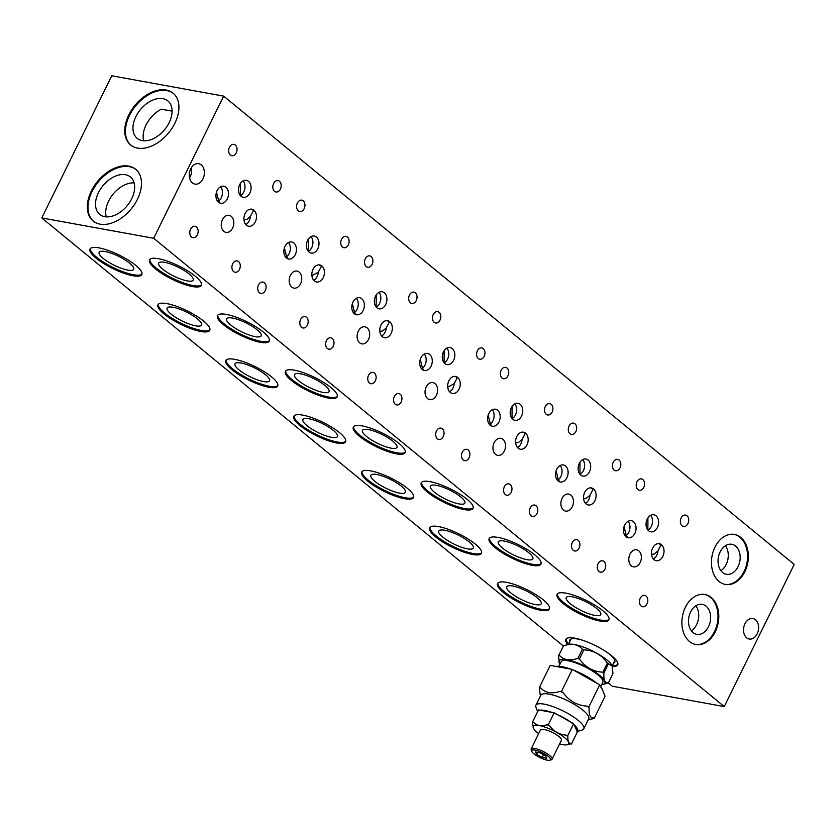 <?xml version="1.0" encoding="UTF-8"?>
<svg xmlns="http://www.w3.org/2000/svg" width="836" height="836" viewBox="0 0 836 836"><rect width="100%" height="100%" fill="white"/><g stroke="black" fill="none" stroke-linecap="round" stroke-linejoin="round"><path stroke-width="1.25" d="M612.182 665.874L614.648 660.848A24.369 6.291 -153.8 0 0 614.784 660.45M571.155 638.976A24.369 6.291 -153.8 0 0 570.925 639.321L568.449 644.357M600.718 686.973A27.191 7.022 26.2 0 1 602.484 689.731L599.736 684.862L588.795 707.078L589.119 707.758C588.774 714.979 590.331 718.343 593.811 717.831L594.124 718.511L588.293 719.639M556.024 666.459A27.191 7.022 26.2 0 1 570.936 669.166M573.757 670.221A27.191 7.022 26.2 0 1 596.747 683.179M599.736 684.862L572.326 669.417L561.384 691.644L563.015 692.553C569.138 700.955 577.185 705.49 587.175 706.169L588.795 707.078M602.787 690.546L605.065 696.283L594.124 718.511M572.326 669.417L550.245 665.404L539.304 687.631L540.61 687.861C545.156 692.908 551.645 694.089 560.078 691.403L561.384 691.644M540.359 695.928L539.304 687.631M593.811 717.831A31.235 8.067 26.2 0 1 592.818 718.27M587.175 706.169A31.235 8.067 26.2 0 1 589.119 707.758M560.078 691.403A31.235 8.067 26.2 0 1 563.015 692.553M539.617 688.3A31.235 8.067 26.2 0 1 540.61 687.861M558.929 666.313L561.155 661.788A23.209 5.998 26.2 0 1 575.962 662.969A23.209 5.998 26.2 0 1 597.939 674.934A23.209 5.998 26.2 0 1 602.819 682.28L600.614 686.753M559.963 664.202A25.456 6.573 26.2 0 1 559.2 662.781A25.456 6.573 26.2 0 1 572.472 661.119A25.456 6.573 26.2 0 1 599.475 675.216A25.456 6.573 26.2 0 1 603.456 684.36A25.456 6.573 26.2 0 1 603.216 684.444A25.456 6.573 26.2 0 1 601.627 684.705M608.378 663.909L603.905 673.001C603.477 680.19 605.003 683.44 608.462 682.782L612.934 673.691L612.297 666.177L607.375 663.084C601.544 654.766 593.727 650.366 583.925 649.875L582.399 649.279C578.084 644.201 571.782 643.051 563.506 645.841L568.24 644.41A25.456 6.573 26.2 0 1 606.967 660.001A25.456 6.573 26.2 0 1 612.255 666.073A25.456 6.573 26.2 0 1 612.286 666.146M582.399 649.279L577.927 658.371L579.452 658.967C585.284 667.285 593.1 671.684 602.902 672.175L603.905 673.001M583.925 649.875L579.452 658.967M559.033 654.933L563.506 645.841L559.033 654.933C563.36 660.012 569.65 661.161 577.927 658.371M559.2 662.781L558.521 655.163M608.462 682.782L603.216 684.444M607.375 663.084L602.902 672.175M533.922 753.821A10.44 2.696 -153.8 0 0 549.806 760.217A10.44 2.696 -153.8 0 0 542.292 752.703A10.44 2.696 -153.8 0 0 531.759 751.334A10.44 2.696 -153.8 0 0 533.922 753.821M540.014 752.808L545.595 755.943L546.671 758.262L542.188 757.447L536.607 754.312L535.531 751.982L540.014 752.808M542.188 757.447L543.505 754.772M536.607 754.312L537.569 752.358M571.385 744.061L577.394 731.845L573.621 723.736L554.163 712.784L548.155 724.99L549.628 725.826C553.881 731.531 559.388 734.625 566.129 735.116L567.895 736.568C567.696 741.459 568.762 743.758 571.103 743.444L571.385 744.061L570.204 743.841A21.987 5.674 26.2 0 0 570.277 743.821A21.987 5.674 26.2 0 0 571.103 743.444M573.621 723.736L567.602 735.952M554.163 712.784L538.499 709.931L532.49 722.147L533.671 722.356C536.858 725.763 541.289 726.568 546.974 724.781L548.155 724.99M533.316 727.905L532.49 722.147M566.129 735.116A21.987 5.674 26.2 0 1 567.895 736.568M546.974 724.781A21.987 5.674 26.2 0 1 549.628 725.826M532.772 722.764A21.987 5.674 26.2 0 1 533.671 722.356M538.677 733.632A19.677 5.079 26.2 0 1 533.337 727.947A19.677 5.079 26.2 0 1 543.599 726.662A19.677 5.079 26.2 0 1 564.478 737.561A19.677 5.079 26.2 0 1 567.372 744.698A19.677 5.079 26.2 0 1 559.608 743.925M531.759 751.334L531.184 749.829A11.662 3.01 26.2 0 1 531.153 748.92L540.484 729.953A11.662 3.01 26.2 0 1 547.925 730.549A11.662 3.01 26.2 0 1 558.97 736.558A11.662 3.01 26.2 0 1 561.416 740.257L552.084 759.213A11.662 3.01 26.2 0 1 551.352 759.757L549.806 760.217M577.007 731.427A21.987 5.674 -153.8 0 0 573.809 724.551M572.043 723.109A21.987 5.674 -153.8 0 0 555.543 713.808M552.878 712.763A21.987 5.674 -153.8 0 0 539.586 710.349M537.632 711.697L535.97 707.329A26.679 6.887 26.2 0 1 535.907 705.25A26.679 6.887 26.2 0 1 552.93 706.598A26.679 6.887 26.2 0 1 578.178 720.36A26.679 6.887 26.2 0 1 583.789 728.804A26.679 6.887 26.2 0 1 582.096 730.027L577.237 731.49M535.907 705.25L540.84 695.238A26.679 6.887 26.2 0 1 557.852 696.587A26.679 6.887 26.2 0 1 583.11 710.349A26.679 6.887 26.2 0 1 588.711 718.793L583.789 728.804M531.153 748.92A11.662 3.01 26.2 0 1 538.593 749.505A11.662 3.01 26.2 0 1 549.639 755.525A11.662 3.01 26.2 0 1 552.084 759.213M464.126 509.552A28.873 7.451 26.2 0 1 434.751 497.263A28.873 7.451 26.2 0 1 421.24 482.863A28.873 7.451 26.2 0 1 450.437 488.924A28.873 7.451 26.2 0 1 473.051 508.361A28.873 7.451 26.2 0 1 464.126 509.552M421.553 482.403A28.873 7.451 -153.8 0 0 436.11 496.803A28.873 7.451 -153.8 0 0 464.617 508.549A28.873 7.451 -153.8 0 0 473.228 507.828M458.954 503.899A19.238 4.974 -153.8 0 0 464.9 503.105A19.238 4.974 -153.8 0 0 449.831 490.157A19.238 4.974 -153.8 0 0 430.373 486.113A19.238 4.974 -153.8 0 0 439.37 495.717A19.238 4.974 -153.8 0 0 458.954 503.899M328.276 398.051A28.873 7.451 26.2 0 1 298.901 385.772A28.873 7.451 26.2 0 1 285.389 371.372A28.873 7.451 26.2 0 1 314.587 377.423A28.873 7.451 26.2 0 1 337.201 396.86A28.873 7.451 26.2 0 1 328.276 398.051M285.713 370.902A28.873 7.451 -153.8 0 0 300.26 385.302A28.873 7.451 -153.8 0 0 328.767 397.048A28.873 7.451 -153.8 0 0 337.378 396.327M323.104 392.408A19.238 4.974 -153.8 0 0 329.06 391.614A19.238 4.974 -153.8 0 0 313.981 378.656A19.238 4.974 -153.8 0 0 294.523 374.622A19.238 4.974 -153.8 0 0 303.531 384.215A19.238 4.974 -153.8 0 0 323.104 392.408M599.966 621.043A28.873 7.451 26.2 0 1 570.591 608.765A28.873 7.451 26.2 0 1 557.079 594.365A28.873 7.451 26.2 0 1 586.276 600.426A28.873 7.451 26.2 0 1 608.901 619.863A28.873 7.451 26.2 0 1 599.966 621.043M557.403 593.894A28.873 7.451 -153.8 0 0 571.949 608.294A28.873 7.451 -153.8 0 0 600.467 620.051A28.873 7.451 -153.8 0 0 609.068 619.319M594.804 615.4A19.238 4.974 -153.8 0 0 600.75 614.606A19.238 4.974 -153.8 0 0 585.681 601.648A19.238 4.974 -153.8 0 0 566.212 597.615A19.238 4.974 -153.8 0 0 575.22 607.208A19.238 4.974 -153.8 0 0 594.804 615.4M757.186 633.824A10.398 7.44 -79.7 0 1 749.213 639.028A10.398 7.44 -79.7 0 1 743.758 627.47A10.398 7.44 -79.7 0 1 752.933 618.577A10.398 7.44 -79.7 0 1 757.186 633.824M540.453 610.228A28.873 7.451 26.2 0 1 511.068 597.949A28.873 7.451 26.2 0 1 497.566 583.549A28.873 7.451 26.2 0 1 526.764 589.599A28.873 7.451 26.2 0 1 549.377 609.036A28.873 7.451 26.2 0 1 540.453 610.228M497.88 583.079A28.873 7.451 -153.8 0 0 512.437 597.479A28.873 7.451 -153.8 0 0 540.944 609.225A28.873 7.451 -153.8 0 0 549.545 608.503M650.627 515.363A8.663 6.197 -79.7 0 1 651.338 526.377A8.663 6.197 -79.7 0 1 647.942 530.139M647.869 530.055L647.91 517.933M657.42 527.485A8.663 6.197 -79.7 0 1 650.774 531.821A8.663 6.197 -79.7 0 1 646.228 522.197A8.663 6.197 -79.7 0 1 653.877 514.777A8.663 6.197 -79.7 0 1 657.42 527.485M404.603 498.726A28.873 7.451 26.2 0 1 375.228 486.447A28.873 7.451 26.2 0 1 361.716 472.047A28.873 7.451 26.2 0 1 390.914 478.108A28.873 7.451 26.2 0 1 413.527 497.545A28.873 7.451 26.2 0 1 404.603 498.726M362.04 471.577A28.873 7.451 -153.8 0 0 376.587 485.977A28.873 7.451 -153.8 0 0 405.094 497.733A28.873 7.451 -153.8 0 0 413.705 497.002M514.777 403.861A8.663 6.197 -79.7 0 1 515.488 414.875A8.663 6.197 -79.7 0 1 512.092 418.637M512.029 418.554L512.071 406.442M521.58 415.983A8.663 6.197 -79.7 0 1 514.934 420.33A8.663 6.197 -79.7 0 1 510.378 410.695A8.663 6.197 -79.7 0 1 518.027 403.286A8.663 6.197 -79.7 0 1 521.58 415.983M268.753 387.235A28.873 7.451 26.2 0 1 239.378 374.946A28.873 7.451 26.2 0 1 225.866 360.546A28.873 7.451 26.2 0 1 255.074 366.607A28.873 7.451 26.2 0 1 277.688 386.044A28.873 7.451 26.2 0 1 268.753 387.235M226.19 360.086A28.873 7.451 -153.8 0 0 240.747 374.486A28.873 7.451 -153.8 0 0 269.255 386.232A28.873 7.451 -153.8 0 0 277.855 385.511M378.938 292.37A8.663 6.197 -79.7 0 1 379.638 303.384A8.663 6.197 -79.7 0 1 376.252 307.136M376.179 307.063L376.221 294.941M385.73 304.492A8.663 6.197 -79.7 0 1 379.084 308.829A8.663 6.197 -79.7 0 1 374.538 299.194A8.663 6.197 -79.7 0 1 382.188 291.785A8.663 6.197 -79.7 0 1 385.73 304.492M132.914 275.734A28.873 7.451 26.2 0 1 103.539 263.455A28.873 7.451 26.2 0 1 90.027 249.055A28.873 7.451 26.2 0 1 119.224 255.105A28.873 7.451 26.2 0 1 141.838 274.542A28.873 7.451 26.2 0 1 132.914 275.734M90.34 248.585A28.873 7.451 -153.8 0 0 104.897 262.985A28.873 7.451 -153.8 0 0 133.405 274.73A28.873 7.451 -153.8 0 0 142.016 274.009M243.088 180.869A8.663 6.197 -79.7 0 1 243.798 191.883A8.663 6.197 -79.7 0 1 240.402 195.645M240.34 195.561L240.371 183.45M249.88 192.991A8.663 6.197 -79.7 0 1 243.245 197.327A8.663 6.197 -79.7 0 1 238.688 187.703A8.663 6.197 -79.7 0 1 246.338 180.283A8.663 6.197 -79.7 0 1 249.88 192.991M200.839 331.484A28.873 7.451 26.2 0 1 171.453 319.195A28.873 7.451 26.2 0 1 157.952 304.795A28.873 7.451 26.2 0 1 187.149 310.856A28.873 7.451 26.2 0 1 209.763 330.293A28.873 7.451 26.2 0 1 200.839 331.484M158.265 304.335A28.873 7.451 -153.8 0 0 172.822 318.735A28.873 7.451 -153.8 0 0 201.33 330.481A28.873 7.451 -153.8 0 0 209.93 329.76M311.013 236.619A8.663 6.197 -79.7 0 1 311.724 247.634A8.663 6.197 -79.7 0 1 308.327 251.385M308.254 251.312L308.296 239.19M317.805 248.741A8.663 6.197 -79.7 0 1 311.159 253.078A8.663 6.197 -79.7 0 1 306.613 243.454A8.663 6.197 -79.7 0 1 314.263 236.034A8.663 6.197 -79.7 0 1 317.805 248.741M336.678 442.986A28.873 7.451 26.2 0 1 307.303 430.697A28.873 7.451 26.2 0 1 293.791 416.297A28.873 7.451 26.2 0 1 322.989 422.358A28.873 7.451 26.2 0 1 345.602 441.795A28.873 7.451 26.2 0 1 336.678 442.986M294.115 415.837A28.873 7.451 -153.8 0 0 308.662 430.226A28.873 7.451 -153.8 0 0 337.169 441.983A28.873 7.451 -153.8 0 0 345.78 441.251M446.863 348.121A8.663 6.197 -79.7 0 1 447.563 359.125A8.663 6.197 -79.7 0 1 444.177 362.887M444.104 362.803L444.146 350.692M453.655 360.232A8.663 6.197 -79.7 0 1 447.009 364.58A8.663 6.197 -79.7 0 1 442.463 354.945A8.663 6.197 -79.7 0 1 450.113 347.536A8.663 6.197 -79.7 0 1 453.655 360.232M472.528 554.477A28.873 7.451 26.2 0 1 443.153 542.198A28.873 7.451 26.2 0 1 429.641 527.798A28.873 7.451 26.2 0 1 458.839 533.849A28.873 7.451 26.2 0 1 481.452 553.286A28.873 7.451 26.2 0 1 472.528 554.477M429.955 527.328A28.873 7.451 -153.8 0 0 444.512 541.728A28.873 7.451 -153.8 0 0 473.019 553.474A28.873 7.451 -153.8 0 0 481.63 552.753M582.702 459.612A8.663 6.197 -79.7 0 1 583.413 470.626A8.663 6.197 -79.7 0 1 580.017 474.388M579.954 474.305L579.985 462.193M589.495 471.734A8.663 6.197 -79.7 0 1 582.859 476.071A8.663 6.197 -79.7 0 1 578.303 466.446A8.663 6.197 -79.7 0 1 585.952 459.027A8.663 6.197 -79.7 0 1 589.495 471.734M189.553 177.828A10.398 7.44 100.3 0 0 190.242 176.605A10.398 7.44 100.3 0 0 191.402 167.649M202.939 178.914A10.398 7.44 -79.7 0 1 194.966 184.119A10.398 7.44 -79.7 0 1 189.5 172.561A10.398 7.44 -79.7 0 1 198.686 163.668A10.398 7.44 -79.7 0 1 202.939 178.914M583.591 498.653L586.454 498.193L589.997 495.215A8.663 6.197 -79.7 0 1 588.837 499.531A8.663 6.197 -79.7 0 1 585.44 503.293M594.918 500.639A8.663 6.197 -79.7 0 1 588.272 504.975A8.663 6.197 -79.7 0 1 583.727 495.351A8.663 6.197 -79.7 0 1 591.376 487.931A8.663 6.197 -79.7 0 1 594.918 500.639M590.937 487.879L593.184 489.154L589.997 495.215M319.248 264.887L321.494 266.151L318.307 272.212A8.663 6.197 -79.7 0 1 317.137 276.538A8.663 6.197 -79.7 0 1 313.751 280.29M323.229 277.646A8.663 6.197 -79.7 0 1 316.583 281.983A8.663 6.197 -79.7 0 1 312.037 272.348A8.663 6.197 -79.7 0 1 319.686 264.939A8.663 6.197 -79.7 0 1 323.229 277.646M311.901 275.65L318.307 272.212M379.826 331.401L382.679 330.941L386.232 327.963A8.663 6.197 -79.7 0 1 385.062 332.289A8.663 6.197 -79.7 0 1 381.676 336.041M391.154 333.386A8.663 6.197 -79.7 0 1 384.508 337.734A8.663 6.197 -79.7 0 1 379.962 328.099A8.663 6.197 -79.7 0 1 387.601 320.69A8.663 6.197 -79.7 0 1 391.154 333.386M387.172 320.627L389.419 321.902L386.232 327.963M515.666 442.902L518.529 442.443L522.072 439.464A8.663 6.197 -79.7 0 1 520.912 443.78A8.663 6.197 -79.7 0 1 517.515 447.542M526.993 444.888A8.663 6.197 -79.7 0 1 520.358 449.225A8.663 6.197 -79.7 0 1 515.802 439.6A8.663 6.197 -79.7 0 1 523.451 432.181A8.663 6.197 -79.7 0 1 526.993 444.888M523.022 432.128L525.269 433.403L522.072 439.464M455.097 376.378L457.344 377.653L454.157 383.714A8.663 6.197 -79.7 0 1 452.987 388.029A8.663 6.197 -79.7 0 1 449.59 391.791M459.068 389.137A8.663 6.197 -79.7 0 1 452.433 393.484A8.663 6.197 -79.7 0 1 447.877 383.849A8.663 6.197 -79.7 0 1 455.526 376.44A8.663 6.197 -79.7 0 1 459.068 389.137M447.751 387.141L454.157 383.714M243.976 219.91L246.839 219.44L250.382 216.461A8.663 6.197 -79.7 0 1 249.222 220.788A8.663 6.197 -79.7 0 1 245.826 224.539M255.304 221.895A8.663 6.197 -79.7 0 1 248.658 226.232A8.663 6.197 -79.7 0 1 244.112 216.608A8.663 6.197 -79.7 0 1 251.761 209.188A8.663 6.197 -79.7 0 1 255.304 221.895M251.322 209.136L253.569 210.4L250.382 216.461M130.938 145.224A33.492 21.736 129.4 0 1 132.496 110.216A33.492 21.736 129.4 0 1 166.803 90.591A33.492 21.736 129.4 0 1 173.428 93.454M166.124 90.027A33.492 21.736 129.4 0 1 173.083 93.172A33.492 21.736 129.4 0 1 168.642 132.851A33.492 21.736 129.4 0 1 130.594 144.952A33.492 21.736 129.4 0 1 131.628 109.944A33.492 21.736 129.4 0 1 166.124 90.027M651.516 554.393L654.369 553.934L657.922 550.955A8.663 6.197 -79.7 0 1 656.751 555.282A8.663 6.197 -79.7 0 1 653.365 559.033M662.843 556.389A8.663 6.197 -79.7 0 1 656.197 560.726A8.663 6.197 -79.7 0 1 651.652 551.102A8.663 6.197 -79.7 0 1 659.301 543.682A8.663 6.197 -79.7 0 1 662.843 556.389M658.862 543.63L661.109 544.894L657.922 550.955M220.526 186.804A8.663 6.197 -79.7 0 1 221.237 197.819A8.663 6.197 -79.7 0 1 218.698 201.016L220.129 203.127M227.319 198.926A8.663 6.197 -79.7 0 1 220.673 203.263A8.663 6.197 -79.7 0 1 216.127 193.638A8.663 6.197 -79.7 0 1 223.776 186.219A8.663 6.197 -79.7 0 1 227.319 198.926M218.698 201.016L216.493 192.175M424.291 354.056A8.663 6.197 -79.7 0 1 425.001 365.06A8.663 6.197 -79.7 0 1 422.473 368.258L423.894 370.379M431.094 366.168A8.663 6.197 -79.7 0 1 424.448 370.515A8.663 6.197 -79.7 0 1 419.891 360.88A8.663 6.197 -79.7 0 1 427.541 353.471A8.663 6.197 -79.7 0 1 431.094 366.168M422.473 368.258L420.257 359.417M492.216 409.797A8.663 6.197 -79.7 0 1 492.926 420.811A8.663 6.197 -79.7 0 1 490.387 424.009L491.819 426.13M488.182 415.168L490.387 424.009M499.008 421.919A8.663 6.197 -79.7 0 1 492.373 426.266A8.663 6.197 -79.7 0 1 487.816 416.631A8.663 6.197 -79.7 0 1 495.466 409.222A8.663 6.197 -79.7 0 1 499.008 421.919M356.376 298.306A8.663 6.197 -79.7 0 1 357.076 309.32A8.663 6.197 -79.7 0 1 354.548 312.518L355.979 314.629M363.169 310.417A8.663 6.197 -79.7 0 1 356.523 314.764A8.663 6.197 -79.7 0 1 351.977 305.13A8.663 6.197 -79.7 0 1 359.626 297.72A8.663 6.197 -79.7 0 1 363.169 310.417M354.548 312.518L352.332 303.667M288.451 242.555A8.663 6.197 -79.7 0 1 289.162 253.569A8.663 6.197 -79.7 0 1 286.623 256.767L288.054 258.878M284.407 247.916L286.623 256.767M295.244 254.677A8.663 6.197 -79.7 0 1 288.598 259.014A8.663 6.197 -79.7 0 1 284.052 249.379A8.663 6.197 -79.7 0 1 291.701 241.97A8.663 6.197 -79.7 0 1 295.244 254.677M560.141 465.547A8.663 6.197 -79.7 0 1 560.851 476.562A8.663 6.197 -79.7 0 1 558.312 479.76L559.744 481.87M556.107 470.919L558.312 479.76M566.933 477.669A8.663 6.197 -79.7 0 1 560.287 482.006A8.663 6.197 -79.7 0 1 555.741 472.382A8.663 6.197 -79.7 0 1 563.391 464.962A8.663 6.197 -79.7 0 1 566.933 477.669M125.4 174.724A24.202 15.706 129.4 0 1 130.437 177.002A24.202 15.706 129.4 0 1 127.218 205.666A24.202 15.706 129.4 0 1 99.724 214.413A24.202 15.706 129.4 0 1 100.477 189.114A24.202 15.706 129.4 0 1 125.4 174.724M134.115 182.906A24.202 15.706 -50.6 0 0 113.132 194.098A24.202 15.706 -50.6 0 0 106.235 216.869M93.496 221.31A33.492 21.736 129.4 0 1 95.053 186.303A33.492 21.736 129.4 0 1 129.371 166.677A33.492 21.736 129.4 0 1 135.986 169.541M128.692 166.113A33.492 21.736 129.4 0 1 135.651 169.259A33.492 21.736 129.4 0 1 131.2 208.937A33.492 21.736 129.4 0 1 93.151 221.038A33.492 21.736 129.4 0 1 94.196 186.02A33.492 21.736 129.4 0 1 128.692 166.113M628.066 521.298A8.663 6.197 -79.7 0 1 628.777 532.313A8.663 6.197 -79.7 0 1 626.237 535.51L627.669 537.621M624.022 526.659L626.237 535.51M634.858 533.42A8.663 6.197 -79.7 0 1 628.212 537.757A8.663 6.197 -79.7 0 1 623.666 528.133A8.663 6.197 -79.7 0 1 631.316 520.713A8.663 6.197 -79.7 0 1 634.858 533.42M567.811 644.546A28.873 7.451 26.2 0 1 565.878 639.362A28.873 7.451 26.2 0 1 595.086 645.423A28.873 7.451 26.2 0 1 617.699 664.86A28.873 7.451 26.2 0 1 612.412 666.491M612.38 665.456A28.873 7.451 -153.8 0 0 617.867 664.327M566.202 638.903A28.873 7.451 -153.8 0 0 568.647 643.939M613.488 663.22A25.049 6.469 -153.8 0 0 614.93 661.14A25.049 6.469 -153.8 0 0 606.027 651.641M583.476 640.543A25.049 6.469 -153.8 0 0 570.507 639.289A25.049 6.469 -153.8 0 0 569.755 641.703M704.497 594.427A25.404 18.183 -79.7 0 1 714.498 631.619A25.404 18.183 -79.7 0 1 695.406 644.42M715.292 631.765A25.404 18.183 -79.7 0 1 695.803 644.493A25.404 18.183 -79.7 0 1 682.458 616.247A25.404 18.183 -79.7 0 1 704.894 594.5A25.404 18.183 -79.7 0 1 715.292 631.765M734.05 534.361A25.404 18.183 -79.7 0 1 744.05 571.552A25.404 18.183 -79.7 0 1 724.969 584.354M744.845 571.699A25.404 18.183 -79.7 0 1 725.366 584.427A25.404 18.183 -79.7 0 1 712.011 556.18A25.404 18.183 -79.7 0 1 734.447 534.434A25.404 18.183 -79.7 0 1 744.845 571.699M192.437 286.549A28.873 7.451 26.2 0 1 163.051 274.271A28.873 7.451 26.2 0 1 149.55 259.871A28.873 7.451 26.2 0 1 178.747 265.932A28.873 7.451 26.2 0 1 201.361 285.369A28.873 7.451 26.2 0 1 192.437 286.549M149.863 259.4A28.873 7.451 -153.8 0 0 164.42 273.8A28.873 7.451 -153.8 0 0 192.928 285.557A28.873 7.451 -153.8 0 0 201.528 284.825M187.264 280.906A19.238 4.974 -153.8 0 0 193.21 280.112A19.238 4.974 -153.8 0 0 178.141 267.154A19.238 4.974 -153.8 0 0 158.683 263.121A19.238 4.974 -153.8 0 0 167.681 272.714A19.238 4.974 -153.8 0 0 187.264 280.906M260.351 342.3A28.873 7.451 26.2 0 1 230.976 330.021A28.873 7.451 26.2 0 1 217.464 315.621A28.873 7.451 26.2 0 1 246.662 321.672A28.873 7.451 26.2 0 1 269.286 341.109A28.873 7.451 26.2 0 1 260.351 342.3M217.788 315.151A28.873 7.451 -153.8 0 0 232.335 329.551A28.873 7.451 -153.8 0 0 260.853 341.307A28.873 7.451 -153.8 0 0 269.453 340.576M255.189 336.657A19.238 4.974 -153.8 0 0 261.135 335.863A19.238 4.974 -153.8 0 0 246.066 322.905A19.238 4.974 -153.8 0 0 226.598 318.871A19.238 4.974 -153.8 0 0 235.606 328.464A19.238 4.974 -153.8 0 0 255.189 336.657M396.201 453.802A28.873 7.451 26.2 0 1 366.826 441.512A28.873 7.451 26.2 0 1 353.315 427.112A28.873 7.451 26.2 0 1 382.512 433.173A28.873 7.451 26.2 0 1 405.126 452.61A28.873 7.451 26.2 0 1 396.201 453.802M353.628 426.653A28.873 7.451 -153.8 0 0 368.185 441.053A28.873 7.451 -153.8 0 0 396.692 452.798A28.873 7.451 -153.8 0 0 405.303 452.077M391.029 448.148A19.238 4.974 -153.8 0 0 396.975 447.354A19.238 4.974 -153.8 0 0 381.906 434.406A19.238 4.974 -153.8 0 0 362.448 430.362A19.238 4.974 -153.8 0 0 371.456 439.966A19.238 4.974 -153.8 0 0 391.029 448.148M532.051 565.303A28.873 7.451 26.2 0 1 502.666 553.014A28.873 7.451 26.2 0 1 489.164 538.614A28.873 7.451 26.2 0 1 518.362 544.675A28.873 7.451 26.2 0 1 540.976 564.112A28.873 7.451 26.2 0 1 532.051 565.303M489.478 538.154A28.873 7.451 -153.8 0 0 504.035 552.544A28.873 7.451 -153.8 0 0 532.542 564.3A28.873 7.451 -153.8 0 0 541.143 563.568M526.879 559.65A19.238 4.974 -153.8 0 0 532.825 558.856A19.238 4.974 -153.8 0 0 517.756 545.898A19.238 4.974 -153.8 0 0 498.298 541.864A19.238 4.974 -153.8 0 0 507.295 551.467A19.238 4.974 -153.8 0 0 526.879 559.65M416.255 300.594A5.779 4.128 -79.7 0 1 411.824 303.478A5.779 4.128 -79.7 0 1 408.794 297.062A5.779 4.128 -79.7 0 1 413.893 292.119A5.779 4.128 -79.7 0 1 416.255 300.594M348.33 244.844A5.779 4.128 -79.7 0 1 343.899 247.738A5.779 4.128 -79.7 0 1 340.869 241.311A5.779 4.128 -79.7 0 1 345.968 236.369A5.779 4.128 -79.7 0 1 348.33 244.844M484.18 356.335A5.779 4.128 -79.7 0 1 479.749 359.229A5.779 4.128 -79.7 0 1 476.719 352.813A5.779 4.128 -79.7 0 1 481.818 347.87A5.779 4.128 -79.7 0 1 484.18 356.335M643.793 487.346A5.779 4.128 -79.7 0 1 639.362 490.241A5.779 4.128 -79.7 0 1 636.332 483.825A5.779 4.128 -79.7 0 1 641.431 478.882A5.779 4.128 -79.7 0 1 643.793 487.346M575.868 431.595A5.779 4.128 -79.7 0 1 571.448 434.49A5.779 4.128 -79.7 0 1 568.407 428.074A5.779 4.128 -79.7 0 1 573.506 423.131A5.779 4.128 -79.7 0 1 575.868 431.595M687.944 523.587A5.779 4.128 -79.7 0 1 683.514 526.481A5.779 4.128 -79.7 0 1 680.483 520.055A5.779 4.128 -79.7 0 1 685.583 515.112A5.779 4.128 -79.7 0 1 687.944 523.587M280.405 189.093A5.779 4.128 -79.7 0 1 275.985 191.987A5.779 4.128 -79.7 0 1 272.944 185.561A5.779 4.128 -79.7 0 1 278.043 180.618A5.779 4.128 -79.7 0 1 280.405 189.093M375.333 380.84A5.779 4.128 -79.7 0 1 370.902 383.734A5.779 4.128 -79.7 0 1 367.871 377.318A5.779 4.128 -79.7 0 1 372.971 372.375A5.779 4.128 -79.7 0 1 375.333 380.84M307.408 325.089A5.779 4.128 -79.7 0 1 302.987 327.984A5.779 4.128 -79.7 0 1 299.946 321.567A5.779 4.128 -79.7 0 1 305.046 316.625A5.779 4.128 -79.7 0 1 307.408 325.089M443.258 436.591A5.779 4.128 -79.7 0 1 438.827 439.485A5.779 4.128 -79.7 0 1 435.796 433.069A5.779 4.128 -79.7 0 1 440.896 428.126A5.779 4.128 -79.7 0 1 443.258 436.591M604.919 569.274A5.779 4.128 -79.7 0 1 600.488 572.169A5.779 4.128 -79.7 0 1 597.447 565.753A5.779 4.128 -79.7 0 1 602.547 560.81A5.779 4.128 -79.7 0 1 604.919 569.274M536.994 513.523A5.779 4.128 -79.7 0 1 532.563 516.418A5.779 4.128 -79.7 0 1 529.533 510.002A5.779 4.128 -79.7 0 1 534.632 505.059A5.779 4.128 -79.7 0 1 536.994 513.523M647.022 603.843A5.779 4.128 -79.7 0 1 642.602 606.737A5.779 4.128 -79.7 0 1 639.561 600.311A5.779 4.128 -79.7 0 1 644.66 595.368A5.779 4.128 -79.7 0 1 647.022 603.843M504.338 451.022A8.663 6.197 -79.7 0 1 497.692 455.369A8.663 6.197 -79.7 0 1 493.146 445.734A8.663 6.197 -79.7 0 1 500.785 438.325A8.663 6.197 -79.7 0 1 504.338 451.022M368.488 339.531A8.663 6.197 -79.7 0 1 361.842 343.868A8.663 6.197 -79.7 0 1 357.296 334.233A8.663 6.197 -79.7 0 1 364.945 326.824A8.663 6.197 -79.7 0 1 368.488 339.531M640.177 562.523A8.663 6.197 -79.7 0 1 633.542 566.86A8.663 6.197 -79.7 0 1 628.985 557.236A8.663 6.197 -79.7 0 1 636.635 549.816A8.663 6.197 -79.7 0 1 640.177 562.523M197.38 234.78A5.779 4.128 -79.7 0 1 192.949 237.675A5.779 4.128 -79.7 0 1 189.918 231.258A5.779 4.128 -79.7 0 1 195.018 226.316A5.779 4.128 -79.7 0 1 197.38 234.78M535.28 604.585A19.238 4.974 -153.8 0 0 541.226 603.791A19.238 4.974 -153.8 0 0 526.157 590.833A19.238 4.974 -153.8 0 0 506.7 586.799A19.238 4.974 -153.8 0 0 515.697 596.392A19.238 4.974 -153.8 0 0 535.28 604.585M399.43 493.083A19.238 4.974 -153.8 0 0 405.387 492.289A19.238 4.974 -153.8 0 0 390.307 479.331A19.238 4.974 -153.8 0 0 370.85 475.297A19.238 4.974 -153.8 0 0 379.857 484.89A19.238 4.974 -153.8 0 0 399.43 493.083M263.591 381.582A19.238 4.974 -153.8 0 0 269.537 380.788A19.238 4.974 -153.8 0 0 254.468 367.84A19.238 4.974 -153.8 0 0 235 363.796A19.238 4.974 -153.8 0 0 244.007 373.399A19.238 4.974 -153.8 0 0 263.591 381.582M127.741 270.091A19.238 4.974 -153.8 0 0 133.687 269.296A19.238 4.974 -153.8 0 0 118.618 256.339A19.238 4.974 -153.8 0 0 99.16 252.305A19.238 4.974 -153.8 0 0 108.157 261.898A19.238 4.974 -153.8 0 0 127.741 270.091M195.666 325.831A19.238 4.974 -153.8 0 0 201.612 325.037A19.238 4.974 -153.8 0 0 186.543 312.089A19.238 4.974 -153.8 0 0 167.085 308.045A19.238 4.974 -153.8 0 0 176.082 317.649A19.238 4.974 -153.8 0 0 195.666 325.831M331.505 437.332A19.238 4.974 -153.8 0 0 337.462 436.538A19.238 4.974 -153.8 0 0 322.382 423.58A19.238 4.974 -153.8 0 0 302.925 419.547A19.238 4.974 -153.8 0 0 311.933 429.15A19.238 4.974 -153.8 0 0 331.505 437.332M467.355 548.834A19.238 4.974 -153.8 0 0 473.301 548.04A19.238 4.974 -153.8 0 0 458.232 535.082A19.238 4.974 -153.8 0 0 438.775 531.048A19.238 4.974 -153.8 0 0 447.772 540.641A19.238 4.974 -153.8 0 0 467.355 548.834M691.33 630.752A15.247 10.91 100.3 0 0 696.618 624.544A15.247 10.91 100.3 0 0 695.876 605.787M708.52 626.707A15.247 10.91 -79.7 0 1 696.827 634.346A15.247 10.91 -79.7 0 1 688.822 617.396A15.247 10.91 -79.7 0 1 702.282 604.355A15.247 10.91 -79.7 0 1 708.52 626.707M720.893 570.685A15.247 10.91 100.3 0 0 726.17 564.478A15.247 10.91 100.3 0 0 725.429 545.72M738.073 566.641A15.247 10.91 -79.7 0 1 726.39 574.28A15.247 10.91 -79.7 0 1 718.375 557.33A15.247 10.91 -79.7 0 1 731.834 544.288A15.247 10.91 -79.7 0 1 738.073 566.641M232.638 228.029A8.663 6.197 -79.7 0 1 226.002 232.366A8.663 6.197 -79.7 0 1 221.446 222.742A8.663 6.197 -79.7 0 1 229.095 215.322A8.663 6.197 -79.7 0 1 232.638 228.029M239.493 269.349A5.779 4.128 -79.7 0 1 235.062 272.243A5.779 4.128 -79.7 0 1 232.021 265.817A5.779 4.128 -79.7 0 1 237.121 260.874A5.779 4.128 -79.7 0 1 239.493 269.349M300.563 283.78A8.663 6.197 -79.7 0 1 293.927 288.117A8.663 6.197 -79.7 0 1 289.371 278.482A8.663 6.197 -79.7 0 1 297.02 271.073A8.663 6.197 -79.7 0 1 300.563 283.78M436.413 395.271A8.663 6.197 -79.7 0 1 429.767 399.618A8.663 6.197 -79.7 0 1 425.221 389.984A8.663 6.197 -79.7 0 1 432.87 382.575A8.663 6.197 -79.7 0 1 436.413 395.271M572.252 506.773A8.663 6.197 -79.7 0 1 565.617 511.109A8.663 6.197 -79.7 0 1 561.06 501.485A8.663 6.197 -79.7 0 1 568.71 494.066A8.663 6.197 -79.7 0 1 572.252 506.773M511.183 492.341A5.779 4.128 -79.7 0 1 506.752 495.236A5.779 4.128 -79.7 0 1 503.721 488.809A5.779 4.128 -79.7 0 1 508.821 483.866A5.779 4.128 -79.7 0 1 511.183 492.341M579.108 548.092A5.779 4.128 -79.7 0 1 574.677 550.987A5.779 4.128 -79.7 0 1 571.646 544.56A5.779 4.128 -79.7 0 1 576.735 539.617A5.779 4.128 -79.7 0 1 579.108 548.092M401.144 402.022A5.779 4.128 -79.7 0 1 396.713 404.917A5.779 4.128 -79.7 0 1 393.683 398.5A5.779 4.128 -79.7 0 1 398.782 393.557A5.779 4.128 -79.7 0 1 401.144 402.022M469.069 457.773A5.779 4.128 -79.7 0 1 464.638 460.667A5.779 4.128 -79.7 0 1 461.608 454.251A5.779 4.128 -79.7 0 1 466.707 449.308A5.779 4.128 -79.7 0 1 469.069 457.773M333.219 346.282A5.779 4.128 -79.7 0 1 328.799 349.176A5.779 4.128 -79.7 0 1 325.758 342.75A5.779 4.128 -79.7 0 1 330.857 337.807A5.779 4.128 -79.7 0 1 333.219 346.282M265.305 290.531A5.779 4.128 -79.7 0 1 260.874 293.426A5.779 4.128 -79.7 0 1 257.833 286.999A5.779 4.128 -79.7 0 1 262.932 282.056A5.779 4.128 -79.7 0 1 265.305 290.531M236.254 152.852A5.779 4.128 -79.7 0 1 231.833 155.747A5.779 4.128 -79.7 0 1 228.792 149.331A5.779 4.128 -79.7 0 1 233.892 144.388A5.779 4.128 -79.7 0 1 236.254 152.852M552.105 412.085A5.779 4.128 -79.7 0 1 547.674 414.98A5.779 4.128 -79.7 0 1 544.633 408.564A5.779 4.128 -79.7 0 1 549.733 403.621A5.779 4.128 -79.7 0 1 552.105 412.085M620.019 467.836A5.779 4.128 -79.7 0 1 615.599 470.731A5.779 4.128 -79.7 0 1 612.558 464.314A5.779 4.128 -79.7 0 1 617.658 459.372A5.779 4.128 -79.7 0 1 620.019 467.836M440.029 320.104A5.779 4.128 -79.7 0 1 435.598 322.999A5.779 4.128 -79.7 0 1 432.567 316.572A5.779 4.128 -79.7 0 1 437.667 311.629A5.779 4.128 -79.7 0 1 440.029 320.104M507.954 375.855A5.779 4.128 -79.7 0 1 503.523 378.739A5.779 4.128 -79.7 0 1 500.492 372.323A5.779 4.128 -79.7 0 1 505.592 367.38A5.779 4.128 -79.7 0 1 507.954 375.855M372.104 264.354A5.779 4.128 -79.7 0 1 367.673 267.248A5.779 4.128 -79.7 0 1 364.642 260.822A5.779 4.128 -79.7 0 1 369.742 255.879A5.779 4.128 -79.7 0 1 372.104 264.354M304.179 208.603A5.779 4.128 -79.7 0 1 299.748 211.498A5.779 4.128 -79.7 0 1 296.717 205.081A5.779 4.128 -79.7 0 1 301.817 200.138A5.779 4.128 -79.7 0 1 304.179 208.603M172.091 111.146L161.358 109.192A24.202 15.706 -50.6 0 0 143.677 140.782M162.842 98.638A24.202 15.706 129.4 0 1 167.869 100.916A24.202 15.706 129.4 0 1 164.661 129.58A24.202 15.706 129.4 0 1 137.167 138.327A24.202 15.706 129.4 0 1 137.919 113.027A24.202 15.706 129.4 0 1 162.842 98.638M724.248 706.577L794.2 564.415L223.651 96.13L153.699 238.281L724.248 706.577L612.349 686.231L608.263 682.876M563.265 645.946L41.8 217.945L111.752 75.783L223.651 96.13M153.699 238.281L41.8 217.945M567.372 744.698L570.277 743.821"/></g></svg>
